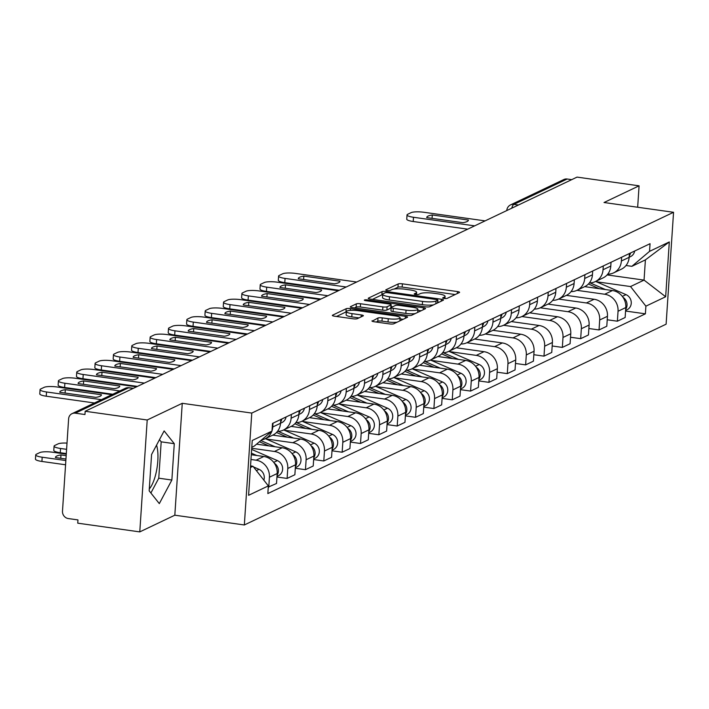 <?xml version="1.0" encoding="UTF-8"?>
<svg xmlns="http://www.w3.org/2000/svg" width="709" height="709" viewBox="0 0 709 709"><rect width="100%" height="100%" fill="white"/><g stroke="black" fill="none" stroke-linecap="round" stroke-linejoin="round"><path stroke-width="1.06" d="M444.162 298.471A2.295 0.461 3.8 0 0 447.113 298.392L459.379 292.551A3.279 0.665 3.8 0 0 459.592 292.338A3.279 0.665 3.8 0 0 457.473 291.576L402.393 283.83A3.279 0.665 3.8 0 0 398.183 283.954L385.918 289.795A2.295 0.461 3.8 0 0 385.767 289.946A2.295 0.461 3.8 0 0 387.247 290.477A2.295 0.461 3.8 0 0 390.198 290.398L391.785 289.635A10.484 2.127 3.8 0 1 405.273 289.254L409.864 289.901A10.484 2.127 3.8 0 1 416.635 292.356A10.484 2.127 3.8 0 1 415.961 293.039L414.375 293.792A2.295 0.461 3.8 0 0 414.224 293.943A2.295 0.461 3.8 0 0 415.704 294.474A2.295 0.461 3.8 0 0 418.656 294.395L420.242 293.641A10.484 2.127 3.8 0 1 433.731 293.251L438.322 293.898A10.484 2.127 3.8 0 1 445.092 296.353A10.484 2.127 3.8 0 1 444.419 297.036L442.824 297.789A2.295 0.461 3.8 0 0 442.682 297.94A2.295 0.461 3.8 0 0 444.162 298.471M156.574 445.119A26.047 8.676 -82 0 1 149.289 488.962M372.172 320.769A3.279 0.665 3.8 0 0 371.959 320.982A3.279 0.665 3.8 0 0 374.077 321.744L389.533 323.916A3.279 0.665 3.8 0 0 393.743 323.8L407.365 317.313A3.279 0.665 3.8 0 0 407.578 317.1A3.279 0.665 3.8 0 0 405.459 316.329L350.388 308.592A3.279 0.665 3.8 0 0 346.169 308.716L332.548 315.195A3.279 0.665 3.8 0 0 332.335 315.408A3.279 0.665 3.8 0 0 334.453 316.179L353.117 318.802A3.279 0.665 3.8 0 0 357.336 318.678L363.168 315.904A3.279 0.665 3.8 0 0 363.371 315.691A3.279 0.665 3.8 0 0 361.262 314.929L352.001 313.626A8.765 1.781 3.8 0 1 346.346 311.57A8.765 1.781 3.8 0 1 358.178 310.684L394.434 315.78A8.765 1.781 3.8 0 1 400.098 317.827A8.765 1.781 3.8 0 1 388.257 318.722L382.222 317.871A3.279 0.665 3.8 0 0 378.003 317.986L372.145 321.221M251.775 413.072L182.257 403.306L147.206 419.994L85.177 411.273L577.046 177.108L639.084 185.829L604.033 202.517L673.55 212.283L251.775 413.072L244.339 524.97L666.114 324.181L673.55 212.283M425.435 306.82A3.279 0.665 3.8 0 0 429.654 306.705L443.276 300.217A3.279 0.665 3.8 0 0 443.479 300.004A3.279 0.665 3.8 0 0 441.37 299.242L386.29 291.496A3.279 0.665 3.8 0 0 382.08 291.621L368.45 298.108A3.279 0.665 3.8 0 0 368.246 298.321A3.279 0.665 3.8 0 0 370.355 299.083L425.435 306.82M425.32 308.769L411.699 315.248A3.279 0.665 3.8 0 1 407.48 315.372L352.408 307.635A3.279 0.665 3.8 0 1 350.29 306.864A3.279 0.665 3.8 0 1 350.503 306.651L356.335 303.877A3.279 0.665 3.8 0 1 360.544 303.753L382.878 306.9A3.279 0.665 3.8 0 0 387.096 306.775L390.96 304.932A3.279 0.665 3.8 0 0 391.173 304.719A3.279 0.665 3.8 0 0 389.055 303.957L365.8 300.687A2.295 0.461 3.8 0 1 364.32 300.146A2.295 0.461 3.8 0 1 367.422 299.916L423.415 307.786A3.279 0.665 3.8 0 1 425.533 308.557A3.279 0.665 3.8 0 1 425.32 308.769M147.206 419.994L139.779 531.892L77.742 523.171L77.955 519.91L68.294 518.554A6.673 6.151 -115.5 0 1 62.489 511.154L68.622 418.824A6.673 6.151 -115.5 0 1 71.99 413.675L125.271 388.31A6.673 6.151 64.5 0 1 128.577 387.814L75.296 413.179A6.673 6.151 -115.5 0 0 71.99 413.675M139.779 531.892L174.822 515.204L244.339 524.97M85.177 411.273L84.956 414.535L75.296 413.179M518.43 205.016L513.892 204.378A6.673 6.151 64.5 0 0 510.586 204.874L563.868 179.51A6.673 6.151 64.5 0 1 567.173 179.014L513.892 204.378A6.673 2.224 98 0 0 511.738 208.198M571.711 179.652L567.173 179.014M637.666 207.241L639.084 185.829M621.633 257.216L621.376 261.018A15.359 14.145 64.5 0 1 613.639 272.868L621.403 269.172A15.359 14.145 -115.5 0 0 629.14 257.323L629.397 253.521M584.934 274.684L584.686 278.486A15.359 14.145 64.5 0 1 576.94 290.336L604.697 294.235A15.359 14.145 64.5 0 1 618.044 311.251L625.808 307.555A15.359 14.145 -115.5 0 0 612.461 290.539L584.712 286.64A15.359 14.145 -115.5 0 0 592.44 274.791L592.697 270.989M625.808 307.555L625.143 317.508L617.379 321.204L607.223 319.777M613.639 272.868A15.359 14.145 64.5 0 1 607.755 274.144M618.044 311.251L617.379 321.204M603.279 265.955L603.031 269.748A15.359 14.145 64.5 0 1 595.294 281.606L603.058 277.91A15.359 14.145 -115.5 0 0 610.795 266.052L611.043 262.259M588.878 328.515L599.034 329.942L606.798 326.246L607.453 316.294A15.359 14.145 -115.5 0 0 594.115 299.269L566.367 295.369A15.359 14.145 -115.5 0 0 574.095 283.52L574.352 279.727M595.294 281.606A15.359 14.145 64.5 0 1 589.409 282.873M566.588 283.423L566.331 287.216A15.359 14.145 64.5 0 1 558.595 299.074L586.352 302.965A15.359 14.145 64.5 0 1 599.69 319.989L599.034 329.942M570.523 337.245L580.68 338.672L588.443 334.976L589.108 325.032A15.359 14.145 -115.5 0 0 575.761 308.007L548.013 304.108A15.359 14.145 -115.5 0 0 555.75 292.259L555.998 288.466M584.703 286.64L576.94 290.336A15.359 14.145 64.5 0 1 571.055 291.612M548.234 292.161L547.986 295.954A15.359 14.145 64.5 0 1 540.249 307.803L567.998 311.703A15.359 14.145 64.5 0 1 581.345 328.728L580.68 338.672M552.178 345.983L562.334 347.41L570.098 343.714L570.763 333.762A15.359 14.145 -115.5 0 0 557.416 316.746L529.667 312.846A15.359 14.145 -115.5 0 0 537.395 300.997L537.652 297.195M566.358 295.378L558.595 299.074A15.359 14.145 64.5 0 1 552.71 300.341M529.889 300.891L529.641 304.693A15.359 14.145 64.5 0 1 521.895 316.542L549.652 320.441A15.359 14.145 64.5 0 1 562.999 337.457L562.334 347.41M533.833 354.713L543.989 356.14L551.753 352.444L552.408 342.5A15.359 14.145 -115.5 0 0 539.07 325.475L511.322 321.576A15.359 14.145 -115.5 0 0 519.05 309.727L519.307 305.933M548.013 304.108L540.249 307.803A15.359 14.145 64.5 0 1 534.364 309.08M503.558 325.271L531.307 329.171A15.359 14.145 64.5 0 1 544.645 346.196L543.989 356.14M515.487 363.451L525.635 364.878L533.398 361.182L534.063 351.23A15.359 14.145 -115.5 0 0 520.716 334.214L492.977 330.314A15.359 14.145 -115.5 0 0 500.705 318.465L500.953 314.663M529.658 312.846L521.895 316.542A15.359 14.145 64.5 0 1 516.01 317.818M493.189 318.359L492.941 322.161A15.359 14.145 64.5 0 1 485.204 334.01L512.953 337.909A15.359 14.145 64.5 0 1 526.3 354.925L525.635 364.878M497.133 372.19L507.289 373.616L515.053 369.921L515.718 359.968A15.359 14.145 -115.5 0 0 502.371 342.943L474.622 339.044A15.359 14.145 -115.5 0 0 482.35 327.195L482.607 323.401M511.544 309.629L511.286 313.422A15.359 14.145 64.5 0 1 503.55 325.28A15.359 14.145 64.5 0 1 497.665 326.548M466.859 342.739L494.607 346.639A15.359 14.145 64.5 0 1 507.954 363.664L507.289 373.616M478.788 380.919L488.944 382.346L496.708 378.65L497.364 368.707A15.359 14.145 -115.5 0 0 484.025 351.682L456.277 347.782A15.359 14.145 -115.5 0 0 464.005 335.933L464.262 332.14M492.968 330.314L485.204 334.01A15.359 14.145 64.5 0 1 479.319 335.286M449.541 351.62L476.262 355.377A15.359 14.145 64.5 0 1 489.6 372.402L488.944 382.346M460.442 389.658L470.59 391.084L478.353 387.389L479.018 377.436A15.359 14.145 -115.5 0 0 465.671 360.42L437.932 356.521A15.359 14.145 -115.5 0 0 445.66 344.671L445.908 340.869M474.844 327.097L474.596 330.89A15.359 14.145 64.5 0 1 466.85 342.748A15.359 14.145 64.5 0 1 460.965 344.016M431.187 360.358L457.908 364.116A15.359 14.145 64.5 0 1 471.255 381.132L470.59 391.084M442.088 398.387L452.245 399.814L460.008 396.127L460.673 386.175A15.359 14.145 -115.5 0 0 447.326 369.15L419.577 365.25M456.499 335.836L456.241 339.629A15.359 14.145 64.5 0 1 448.505 351.478A15.359 14.145 64.5 0 1 442.62 352.754M412.842 369.097L439.562 372.845A15.359 14.145 64.5 0 1 452.909 389.87L452.245 399.814M423.743 407.126L433.899 408.552L441.663 404.857L442.319 394.904A15.359 14.145 -115.5 0 0 428.98 377.888L401.232 373.989M438.144 344.565L437.896 348.367A15.359 14.145 64.5 0 1 430.159 360.216A15.359 14.145 64.5 0 1 424.274 361.493M394.496 377.826L421.217 381.584A15.359 14.145 64.5 0 1 434.555 398.6L433.899 408.552M419.799 353.304L419.551 357.097A15.359 14.145 64.5 0 1 411.805 368.955L419.568 365.259A15.359 14.145 -115.5 0 0 427.305 353.401L427.562 349.608M405.397 415.864L415.545 417.291L423.308 413.595L423.973 403.643A15.359 14.145 -115.5 0 0 410.626 386.618L382.887 382.718M411.805 368.955A15.359 14.145 64.5 0 1 405.92 370.222M376.142 386.565L402.872 390.313A15.359 14.145 64.5 0 1 416.21 407.338L415.545 417.291M401.454 362.033L401.197 365.835A15.359 14.145 64.5 0 1 393.46 377.684L401.223 373.989A15.359 14.145 -115.5 0 0 408.96 362.139L409.217 358.337M387.043 424.594L397.2 426.02L404.963 422.325L405.628 412.381A15.359 14.145 -115.5 0 0 392.281 395.356L364.532 391.457A15.359 14.145 -115.5 0 0 372.26 379.607L372.517 375.814M393.46 377.684A15.359 14.145 64.5 0 1 387.575 378.961M357.797 395.294L384.517 399.052A15.359 14.145 64.5 0 1 397.864 416.077L397.2 426.02M383.099 370.772L382.851 374.565A15.359 14.145 64.5 0 1 375.114 386.423L382.878 382.727A15.359 14.145 -115.5 0 0 390.615 370.869L390.863 367.076M368.698 433.332L378.854 434.759L386.618 431.063L387.274 421.111A15.359 14.145 -115.5 0 0 373.935 404.095L346.187 400.195A15.359 14.145 -115.5 0 0 353.915 388.346L354.172 384.544M375.114 386.423A15.359 14.145 64.5 0 1 369.229 387.69M339.451 404.033L366.172 407.79A15.359 14.145 64.5 0 1 379.51 424.806L378.854 434.759M350.352 442.062L360.5 443.497L368.263 439.802L368.928 429.849A15.359 14.145 -115.5 0 0 355.581 412.824L327.842 408.925A15.359 14.145 -115.5 0 0 335.57 397.075L335.818 393.282M364.754 379.51L364.506 383.303A15.359 14.145 64.5 0 1 356.76 395.152A15.359 14.145 64.5 0 1 350.875 396.428M321.097 412.771L347.827 416.52A15.359 14.145 64.5 0 1 361.165 433.545L360.5 443.497M331.998 450.8L342.155 452.227L349.918 448.531L350.583 438.579A15.359 14.145 -115.5 0 0 337.236 421.563L309.487 417.663A15.359 14.145 -115.5 0 0 317.215 405.814L317.472 402.012M346.409 388.24L346.152 392.042A15.359 14.145 64.5 0 1 338.415 403.891A15.359 14.145 64.5 0 1 332.53 405.167M302.752 421.5L329.472 425.258A15.359 14.145 64.5 0 1 342.819 442.274L342.155 452.227M313.653 459.538L323.809 460.965L331.573 457.27L332.229 447.317A15.359 14.145 -115.5 0 0 318.89 430.292L291.142 426.393M328.054 396.978L327.806 400.771A15.359 14.145 64.5 0 1 320.069 412.629A15.359 14.145 64.5 0 1 314.184 413.896M284.406 430.239L311.127 433.988A15.359 14.145 64.5 0 1 324.465 451.013L323.809 460.965M295.307 468.268L305.455 469.695L313.218 465.999L313.883 456.055A15.359 14.145 -115.5 0 0 300.536 439.031L272.797 435.131A15.359 14.145 -115.5 0 0 280.525 423.282L280.773 419.489M309.709 405.708L309.461 409.51A15.359 14.145 64.5 0 1 301.715 421.359A15.359 14.145 64.5 0 1 295.83 422.635M266.052 438.968L292.782 442.726A15.359 14.145 64.5 0 1 306.12 459.751L305.455 469.695M291.364 414.446L291.107 418.239A15.359 14.145 64.5 0 1 283.37 430.097L291.133 426.401A15.359 14.145 -115.5 0 0 298.87 414.543L299.127 410.75M276.953 477.006L287.11 478.433L294.873 474.738L295.538 464.785A15.359 14.145 -115.5 0 0 282.191 447.769L256.561 444.162M283.37 430.097A15.359 14.145 64.5 0 1 277.485 431.364M251.713 448.265L274.427 451.465A15.359 14.145 64.5 0 1 287.774 468.481L287.11 478.433M268.268 487.101L276.528 483.476L277.184 473.523A15.359 14.145 -115.5 0 0 263.845 456.499L251.287 454.735M273.009 423.184L272.761 426.978A15.359 14.145 64.5 0 1 272.008 430.806M271.875 431.187A15.359 14.145 64.5 0 1 265.024 438.827A15.359 14.145 64.5 0 1 261.568 439.917M250.968 459.476L256.082 460.194A15.359 14.145 64.5 0 1 269.42 477.219L268.764 487.172M596.322 281.739L630.531 286.551L644.056 280.108L645.394 259.884L631.87 266.327L626.029 265.503M607.09 274.915L644.056 280.108L665.662 296.752L645.899 306.164L630.531 286.551M631.87 266.327L649.541 251.358L669.305 241.946L665.662 296.752M250.437 467.497L252.98 466.283L268.348 485.895L267.842 493.561L645.394 313.83L645.899 306.164M268.348 485.895L248.593 495.307L252.227 440.502L271.99 431.09L254.318 446.058L251.784 447.273M649.541 251.358L650.056 243.692L272.495 423.424L271.99 431.09M182.257 403.306L174.822 515.204M149.165 490.841L159.312 503.612L171.862 480.037L174.281 443.683L164.133 430.912L151.584 454.487L149.165 490.841M252.98 466.283L250.543 465.946M625.568 311.038L645.394 313.83M669.305 241.946L645.394 259.884M150.884 493.003L158.772 478.194L161.191 441.84L159.472 439.677M161.191 441.84L174.281 443.683M158.772 478.194L171.862 480.037M455.196 294.545L402.18 287.092A3.279 0.665 3.8 0 0 397.962 287.216L394.124 289.042M382.718 294.678A3.279 0.665 3.8 0 0 381.859 294.882L372.42 299.375M439.084 302.211L437.737 302.025M437.719 300.226A2.295 0.461 3.8 0 0 437.87 300.075A2.295 0.461 3.8 0 0 436.389 299.535L388.036 292.746A2.295 0.461 3.8 0 0 385.093 292.826L383.418 293.623A10.484 2.127 3.8 0 0 382.745 294.306A10.484 2.127 3.8 0 0 389.516 296.761L422.555 301.405A10.484 2.127 3.8 0 0 436.044 301.015L437.719 300.226L437.542 302.947M382.745 294.306L382.523 297.567A10.484 2.127 3.8 0 0 389.294 300.022L389.516 296.761M433.491 304.879A10.484 2.127 3.8 0 1 422.342 304.666L389.294 300.022M354.473 307.919L356.113 307.139L356.335 303.877M390.774 307.741A3.279 0.665 3.8 0 1 390.96 307.981A3.279 0.665 3.8 0 1 390.748 308.193L386.884 310.037A3.279 0.665 3.8 0 1 382.665 310.161L360.332 307.015A3.279 0.665 3.8 0 0 356.113 307.139M391.058 306.527L392.68 306.758M417.831 310.294L421.137 310.755M406.062 310.152A8.765 1.781 3.8 0 0 417.893 309.266A8.765 1.781 3.8 0 0 412.239 307.21L399.459 305.419A3.279 0.665 3.8 0 0 395.25 305.535L391.377 307.378A3.279 0.665 3.8 0 0 391.173 307.591A3.279 0.665 3.8 0 0 393.282 308.353L406.062 310.152L405.84 313.413A8.765 1.781 3.8 0 0 415.19 313.591M391.164 310.639A3.279 0.665 3.8 0 0 390.951 310.852A3.279 0.665 3.8 0 0 393.07 311.623L393.282 308.353M405.84 313.413L393.07 311.623M397.111 322.196A8.765 1.781 3.8 0 1 388.045 321.983L382 321.133A3.279 0.665 3.8 0 0 377.791 321.257L376.142 322.037M346.346 311.57L346.125 314.84A8.765 1.781 3.8 0 0 351.788 316.888L352.001 313.626M358.976 317.898L351.788 316.888M346.32 311.854A3.279 0.665 3.8 0 0 345.957 311.978L336.518 316.471M403.182 319.307L400.027 318.864M588.426 283.99L599.229 288.678M585.147 286.418L586.104 286.835M590.039 282.873L605.424 289.547M595.631 281.438L626.029 294.643A8.348 7.684 64.5 0 1 631.249 302.167A8.348 7.684 64.5 0 1 627.04 309.753L625.613 310.436M622.998 297.301A8.348 7.684 64.5 0 1 625.692 309.275M629.22 256.091A8.348 7.684 -115.5 0 0 630.443 253.024M629.149 257.261L630.576 256.578A8.348 7.684 -115.5 0 0 634.67 251.004M467.71 229.167L413.214 221.509A10.015 2.03 -176.2 0 1 406.753 219.17L407.028 214.924A10.015 2.03 3.8 0 0 413.498 217.273L413.214 221.509M432.277 214.978A20.871 4.227 -176.2 0 0 426.747 217.441A20.871 4.227 -176.2 0 0 426.747 217.61L462.853 222.679A20.871 4.227 -176.2 0 0 468.392 220.215A20.871 4.227 -176.2 0 0 468.383 220.047L432.277 214.978L432.056 218.354M485.116 220.88L423.964 212.283A10.015 2.03 3.8 0 0 411.087 212.647L407.675 214.278A10.015 2.03 3.8 0 0 407.028 214.924M474.649 225.861L413.498 217.273M441.636 353.871L452.439 358.559M438.366 356.299L439.314 356.716M443.258 352.745L458.634 359.428M448.841 351.318L479.24 364.515A8.348 7.684 64.5 0 1 484.46 372.048A8.348 7.684 64.5 0 1 480.25 379.634L478.823 380.316M476.209 367.182A8.348 7.684 64.5 0 1 478.903 379.147M423.291 362.6L434.094 367.289M420.012 365.038L420.969 365.445M424.904 361.484L440.289 368.166M430.496 360.057L460.894 373.253A8.348 7.684 64.5 0 1 466.114 380.777A8.348 7.684 64.5 0 1 461.905 388.372L460.478 389.046M457.863 375.921A8.348 7.684 64.5 0 1 460.558 387.885M404.945 371.339L415.749 376.027M401.666 373.767L402.623 374.184M406.558 370.222L421.944 376.896M412.151 368.786L442.54 381.991A8.348 7.684 64.5 0 1 447.76 389.516A8.348 7.684 64.5 0 1 443.559 397.102L442.132 397.784M439.518 384.65A8.348 7.684 64.5 0 1 442.203 396.623M386.591 380.068L397.394 384.765M383.321 382.506L384.269 382.922M388.213 378.952L403.589 385.634M393.796 377.525L424.195 390.721A8.348 7.684 64.5 0 1 429.415 398.245A8.348 7.684 64.5 0 1 425.205 405.84L423.778 406.523M421.164 393.389A8.348 7.684 64.5 0 1 423.858 405.353M368.246 388.807L379.049 393.495M364.967 391.235L365.924 391.652M369.859 387.69L385.244 394.364M375.451 386.263L405.849 399.459A8.348 7.684 64.5 0 1 411.069 406.984A8.348 7.684 64.5 0 1 406.86 414.579L405.433 415.252M402.818 402.118A8.348 7.684 64.5 0 1 405.513 414.091M349.9 397.545L360.704 402.233M346.621 399.973L347.578 400.39M351.513 396.42L366.899 403.102M357.106 394.993L387.495 408.189A8.348 7.684 64.5 0 1 392.715 415.722A8.348 7.684 64.5 0 1 388.514 423.308L387.087 423.991M384.473 410.857A8.348 7.684 64.5 0 1 387.158 422.821M331.546 406.275L342.35 410.963M328.276 408.712L329.224 409.12M333.168 405.158L348.544 411.84M338.751 403.731L369.15 416.927A8.348 7.684 64.5 0 1 374.37 424.452A8.348 7.684 64.5 0 1 370.16 432.047L368.733 432.72M366.119 419.595A8.348 7.684 64.5 0 1 368.813 431.559M313.201 415.013L324.004 419.701M309.93 417.441L310.879 417.858M314.814 413.896L330.199 420.57M320.406 412.461L350.804 425.666A8.348 7.684 64.5 0 1 356.024 433.19A8.348 7.684 64.5 0 1 351.815 440.776L350.388 441.459M347.773 428.325A8.348 7.684 64.5 0 1 350.468 440.298M294.855 423.743L305.659 428.44M291.576 426.18L292.533 426.596M296.468 422.626L311.854 429.308M302.061 421.199L332.45 434.395A8.348 7.684 64.5 0 1 337.67 441.92A8.348 7.684 64.5 0 1 333.469 449.515L332.042 450.197M329.428 437.063A8.348 7.684 64.5 0 1 332.113 449.027M500.784 317.242A8.348 7.684 -115.5 0 0 501.999 314.167M500.705 318.403L502.132 317.721A8.348 7.684 -115.5 0 0 506.235 312.155M339.265 290.309L284.779 282.652A10.015 2.03 -176.2 0 1 278.309 280.312L278.593 276.067A10.015 2.03 3.8 0 0 285.062 278.415L284.779 282.652M303.842 276.12A20.871 4.227 -176.2 0 0 298.303 278.593A20.871 4.227 -176.2 0 0 298.312 278.752L334.418 283.822A20.871 4.227 -176.2 0 0 339.948 281.358A20.871 4.227 -176.2 0 0 339.948 281.198L303.842 276.12L303.612 279.497M356.68 282.022L295.529 273.426A10.015 2.03 3.8 0 0 282.643 273.798L279.24 275.42A10.015 2.03 3.8 0 0 278.593 276.067M346.214 287.003L285.062 278.415M482.439 325.972A8.348 7.684 -115.5 0 0 483.653 322.905M482.359 327.141L483.786 326.459A8.348 7.684 -115.5 0 0 487.889 320.885M320.92 299.047L266.433 291.39A10.015 2.03 -176.2 0 1 259.964 289.042L260.247 284.805A10.015 2.03 3.8 0 0 266.708 287.145L266.433 291.39M285.488 284.858A20.871 4.227 -176.2 0 0 279.958 287.322A20.871 4.227 -176.2 0 0 279.966 287.491L316.072 292.56A20.871 4.227 -176.2 0 0 321.602 290.087A20.871 4.227 -176.2 0 0 321.594 289.928L285.488 284.858L285.266 288.235M338.326 290.761L277.175 282.164A10.015 2.03 3.8 0 0 264.297 282.528L260.885 284.158A10.015 2.03 3.8 0 0 260.247 284.805M327.859 295.742L266.708 287.145M464.085 334.71A8.348 7.684 -115.5 0 0 465.308 331.635M464.014 335.871L465.441 335.197A8.348 7.684 -115.5 0 0 469.535 329.623M302.575 307.777L248.079 300.12A10.015 2.03 -176.2 0 1 241.618 297.78L241.893 293.535A10.015 2.03 3.8 0 0 248.363 295.883L248.079 300.12M267.142 293.588A20.871 4.227 -176.2 0 0 261.612 296.061A20.871 4.227 -176.2 0 0 261.612 296.22L297.718 301.298A20.871 4.227 -176.2 0 0 303.257 298.826A20.871 4.227 -176.2 0 0 303.248 298.666L267.142 293.588L266.921 296.965M319.981 299.49L258.829 290.903A10.015 2.03 3.8 0 0 245.952 291.266L242.54 292.888A10.015 2.03 3.8 0 0 241.893 293.535M309.514 304.471L248.363 295.883M445.739 343.448A8.348 7.684 -115.5 0 0 446.954 340.373M445.66 344.609L447.087 343.927A8.348 7.684 -115.5 0 0 451.19 338.361M284.22 316.515L229.734 308.858A10.015 2.03 -176.2 0 1 223.264 306.518L223.548 302.273A10.015 2.03 3.8 0 0 230.017 304.622L229.734 308.858M248.797 302.326A20.871 4.227 -176.2 0 0 243.258 304.799A20.871 4.227 -176.2 0 0 243.267 304.959L279.373 310.028A20.871 4.227 -176.2 0 0 284.903 307.564A20.871 4.227 -176.2 0 0 284.903 307.396L248.797 302.326L248.567 305.703M301.635 308.229L240.484 299.632A10.015 2.03 3.8 0 0 227.598 300.004L224.195 301.626A10.015 2.03 3.8 0 0 223.548 302.273M291.169 313.21L230.017 304.622M427.394 352.178A8.348 7.684 -115.5 0 0 428.608 349.112M427.314 353.348L428.741 352.665A8.348 7.684 -115.5 0 0 432.844 347.091M265.875 325.254L211.388 317.597A10.015 2.03 -176.2 0 1 204.919 315.248L205.202 311.012A10.015 2.03 3.8 0 0 211.663 313.351L211.388 317.597M230.443 311.056A20.871 4.227 -176.2 0 0 224.913 313.529A20.871 4.227 -176.2 0 0 224.921 313.688L261.027 318.766A20.871 4.227 -176.2 0 0 266.557 316.294A20.871 4.227 -176.2 0 0 266.549 316.134L230.443 311.056L230.221 314.433M283.281 316.958L222.13 308.371A10.015 2.03 3.8 0 0 209.252 308.734L205.84 310.356A10.015 2.03 3.8 0 0 205.202 311.012M272.814 321.948L211.663 313.351M409.04 360.916A8.348 7.684 -115.5 0 0 410.263 357.841M408.969 362.077L410.396 361.404A8.348 7.684 -115.5 0 0 414.499 355.829M247.53 333.983L193.034 326.326A10.015 2.03 -176.2 0 1 186.573 323.986L186.848 319.741A10.015 2.03 3.8 0 0 193.318 322.09L193.034 326.326M212.097 319.794A20.871 4.227 -176.2 0 0 206.567 322.267A20.871 4.227 -176.2 0 0 206.567 322.427L242.673 327.496A20.871 4.227 -176.2 0 0 248.212 325.032A20.871 4.227 -176.2 0 0 248.203 324.873L212.097 319.794L211.876 323.171M264.936 325.697L203.784 317.1A10.015 2.03 3.8 0 0 190.907 317.472L187.495 319.094A10.015 2.03 3.8 0 0 186.848 319.741M254.469 330.678L193.318 322.09M390.694 369.646A8.348 7.684 -115.5 0 0 391.909 366.58M390.615 370.816L392.042 370.133A8.348 7.684 -115.5 0 0 396.145 364.559M229.175 342.722L174.689 335.065A10.015 2.03 -176.2 0 1 168.219 332.716L168.503 328.48A10.015 2.03 3.8 0 0 174.972 330.819L174.689 335.065M193.752 328.533A20.871 4.227 -176.2 0 0 188.213 330.997A20.871 4.227 -176.2 0 0 188.222 331.165L224.328 336.234A20.871 4.227 -176.2 0 0 229.858 333.762A20.871 4.227 -176.2 0 0 229.858 333.602L193.752 328.533L193.522 331.909M246.59 334.435L185.439 325.839A10.015 2.03 3.8 0 0 172.553 326.202L169.15 327.833A10.015 2.03 3.8 0 0 168.503 328.48M236.124 339.416L174.972 330.819M372.349 378.384A8.348 7.684 -115.5 0 0 373.563 375.309M372.269 379.545L373.696 378.872A8.348 7.684 -115.5 0 0 377.8 373.297M210.83 351.451L156.343 343.794A10.015 2.03 -176.2 0 1 149.874 341.454L150.157 337.218A10.015 2.03 3.8 0 0 156.618 339.558L156.343 343.794M175.398 337.262A20.871 4.227 -176.2 0 0 169.868 339.735A20.871 4.227 -176.2 0 0 169.876 339.895L205.982 344.973A20.871 4.227 -176.2 0 0 211.512 342.5A20.871 4.227 -176.2 0 0 211.504 342.341L175.398 337.262L175.176 340.639M228.236 343.165L167.094 334.577A10.015 2.03 3.8 0 0 154.208 334.94L150.795 336.562A10.015 2.03 3.8 0 0 150.157 337.218M217.769 348.146L156.618 339.558M353.995 387.123A8.348 7.684 -115.5 0 0 355.218 384.048M353.924 388.284L355.351 387.601A8.348 7.684 -115.5 0 0 359.454 382.036M192.485 360.19L137.989 352.533A10.015 2.03 -176.2 0 1 131.528 350.193L131.803 345.948A10.015 2.03 3.8 0 0 138.273 348.296L137.989 352.533M157.052 346.001A20.871 4.227 -176.2 0 0 151.522 348.474A20.871 4.227 -176.2 0 0 151.522 348.633L187.628 353.702A20.871 4.227 -176.2 0 0 193.167 351.239A20.871 4.227 -176.2 0 0 193.158 351.07L157.052 346.001L156.831 349.377M209.891 351.903L148.739 343.307A10.015 2.03 3.8 0 0 135.862 343.679L132.45 345.301A10.015 2.03 3.8 0 0 131.803 345.948M199.424 356.884L138.273 348.296M335.649 395.852A8.348 7.684 -115.5 0 0 336.864 392.786M335.57 397.022L336.997 396.34A8.348 7.684 -115.5 0 0 341.1 390.765M174.13 368.928L119.644 361.271A10.015 2.03 -176.2 0 1 113.174 358.922L113.458 354.686A10.015 2.03 3.8 0 0 119.927 357.026L119.644 361.271M138.707 354.73A20.871 4.227 -176.2 0 0 133.168 357.203A20.871 4.227 -176.2 0 0 133.177 357.363L169.283 362.441A20.871 4.227 -176.2 0 0 174.813 359.968A20.871 4.227 -176.2 0 0 174.813 359.809L138.707 354.73L138.477 358.116M191.545 360.633L130.394 352.045A10.015 2.03 3.8 0 0 117.508 352.408L114.105 354.03A10.015 2.03 3.8 0 0 113.458 354.686M181.079 365.622L119.927 357.026M276.501 432.481L287.305 437.169M273.231 434.909L274.179 435.326M278.123 431.364L293.499 438.038M283.706 429.938L314.105 443.134A8.348 7.684 64.5 0 1 319.325 450.658A8.348 7.684 64.5 0 1 315.115 458.253L313.688 458.927M311.074 445.793A8.348 7.684 64.5 0 1 313.768 457.766M317.304 404.591A8.348 7.684 -115.5 0 0 318.518 401.516M317.224 405.752L318.651 405.078A8.348 7.684 -115.5 0 0 322.755 399.504M155.785 377.658L101.298 370.001A10.015 2.03 -176.2 0 1 94.829 367.661L95.112 363.416A10.015 2.03 3.8 0 0 101.573 365.764L101.298 370.001M120.353 363.469A20.871 4.227 -176.2 0 0 114.823 365.941A20.871 4.227 -176.2 0 0 114.831 366.101L150.937 371.17A20.871 4.227 -176.2 0 0 156.467 368.707A20.871 4.227 -176.2 0 0 156.459 368.547L120.353 363.469L120.131 366.845M173.191 369.371L112.049 360.775A10.015 2.03 3.8 0 0 99.163 361.147L95.75 362.769A10.015 2.03 3.8 0 0 95.112 363.416M162.724 374.352L101.573 365.764M259.397 441.76L268.959 445.908M260.823 440.555L275.154 446.776M265.361 438.667L295.759 451.863A8.348 7.684 64.5 0 1 300.979 459.397A8.348 7.684 64.5 0 1 296.77 466.983L295.343 467.665M292.728 454.531A8.348 7.684 64.5 0 1 295.423 466.495M298.95 413.32A8.348 7.684 -115.5 0 0 300.173 410.254M298.879 414.49L300.306 413.808A8.348 7.684 -115.5 0 0 304.409 408.233M137.44 386.396L82.944 378.739A10.015 2.03 -176.2 0 1 76.483 376.39L76.758 372.154A10.015 2.03 3.8 0 0 83.228 374.494L82.944 378.739M102.007 372.207A20.871 4.227 -176.2 0 0 96.477 374.671A20.871 4.227 -176.2 0 0 96.477 374.839L132.583 379.909A20.871 4.227 -176.2 0 0 138.122 377.436A20.871 4.227 -176.2 0 0 138.113 377.277L102.007 372.207L101.786 375.584M154.846 378.11L93.694 369.513A10.015 2.03 3.8 0 0 80.817 369.876L77.405 371.507A10.015 2.03 3.8 0 0 76.758 372.154M144.379 383.09L83.228 374.494M67.009 443.107A10.015 2.03 3.8 0 0 58.129 443.861L54.726 445.482A10.015 2.03 3.8 0 0 54.079 446.138A10.015 2.03 3.8 0 0 60.549 448.478L66.602 449.329M251.394 453.157L256.809 455.515M251.642 449.417L277.405 460.602A8.348 7.684 64.5 0 1 282.625 468.126A8.348 7.684 64.5 0 1 278.424 475.721L276.997 476.395M274.383 463.269A8.348 7.684 64.5 0 1 277.068 475.234M66.318 453.574L60.265 452.723A10.015 2.03 -176.2 0 1 53.795 450.375L54.079 446.138M280.604 422.059A8.348 7.684 -115.5 0 0 281.819 418.984M280.525 423.22L281.952 422.546A8.348 7.684 -115.5 0 0 286.055 416.972M112.802 394.248L64.599 387.469A10.015 2.03 -176.2 0 1 58.129 385.129L58.413 380.893A10.015 2.03 3.8 0 0 64.882 383.232L64.599 387.469M83.662 380.937A20.871 4.227 -176.2 0 0 78.123 383.409A20.871 4.227 -176.2 0 0 78.132 383.569L114.238 388.647A20.871 4.227 -176.2 0 0 119.768 386.175A20.871 4.227 -176.2 0 0 119.768 386.015L83.662 380.937L83.432 384.313M136.5 386.839L75.349 378.252A10.015 2.03 3.8 0 0 62.463 378.615L59.06 380.237A10.015 2.03 3.8 0 0 58.413 380.893M119.741 390.943L64.882 383.232M66.176 455.648L60.974 454.921A20.871 4.227 3.8 0 0 55.444 457.394A20.871 4.227 3.8 0 0 55.453 457.553L65.955 459.024M66.283 454.141L52.67 452.227A10.015 2.03 3.8 0 0 39.784 452.599L36.372 454.221A10.015 2.03 3.8 0 0 35.734 454.868A10.015 2.03 3.8 0 0 42.194 457.216L65.857 460.54M250.561 465.645L251.58 466.088M253.468 466.903L259.06 469.34A8.348 7.684 64.5 0 1 263.845 480.161M65.574 464.776L41.92 461.453A10.015 2.03 -176.2 0 1 35.45 459.113L35.734 454.868M60.752 458.298L60.974 454.921M94.448 402.978L46.253 396.207A10.015 2.03 -176.2 0 1 39.784 393.867L40.067 389.622A10.015 2.03 3.8 0 0 46.528 391.971L46.253 396.207M65.308 389.675A20.871 4.227 -176.2 0 0 59.778 392.148A20.871 4.227 -176.2 0 0 59.786 392.307L95.892 397.377A20.871 4.227 -176.2 0 0 101.422 394.913A20.871 4.227 -176.2 0 0 101.414 394.745L65.308 389.675L65.086 393.052M111.862 394.691L57.004 386.981A10.015 2.03 3.8 0 0 44.118 387.353L40.705 388.975A10.015 2.03 3.8 0 0 40.067 389.622M101.396 399.672L46.528 391.971M287.774 468.481L295.538 464.785M306.12 459.751L313.883 456.055M324.465 451.013L332.229 447.317M342.819 442.274L350.583 438.579M361.165 433.545L368.928 429.849M379.51 424.806L387.274 421.111M397.864 416.077L405.628 412.381M416.21 407.338L423.973 403.643M434.555 398.6L442.319 394.904M452.909 389.87L460.673 386.175M471.255 381.132L479.018 377.436M489.6 372.402L497.364 368.707M507.954 363.664L515.718 359.968M526.3 354.925L534.063 351.23M544.645 346.196L552.408 342.5M562.999 337.457L570.763 333.762M581.345 328.728L589.108 325.032M599.69 319.989L607.453 316.294M269.42 477.219L277.184 473.523M256.082 460.194L263.845 456.499M274.427 451.465L282.191 447.769M291.107 418.239L298.87 414.543M292.782 442.726L300.536 439.031M309.461 409.51L317.215 405.814M311.127 433.988L318.89 430.292M327.806 400.771L335.57 397.075M329.472 425.258L337.236 421.563M346.152 392.042L353.915 388.346M347.827 416.52L355.581 412.824M364.506 383.303L372.26 379.607M366.172 407.79L373.935 404.095M382.851 374.565L390.615 370.869M384.517 399.052L392.281 395.356M401.197 365.835L408.96 362.139M402.872 390.313L410.626 386.618M419.551 357.097L427.305 353.401M421.217 381.584L428.98 377.888M437.896 348.367L445.66 344.671M439.562 372.845L447.326 369.15M456.241 339.629L464.005 335.933M457.908 364.116L465.671 360.42M474.596 330.89L482.35 327.195M476.262 355.377L484.025 351.682M492.941 322.161L500.705 318.465M494.607 346.639L502.371 342.943M511.286 313.422L519.05 309.727M512.953 337.909L520.716 334.214M529.641 304.693L537.395 300.997M531.307 329.171L539.07 325.475M547.986 295.954L555.75 292.259M549.652 320.441L557.416 316.746M566.331 287.216L574.095 283.52M567.998 311.703L575.761 308.007M584.686 278.486L592.44 274.791M586.352 302.965L594.115 299.269M603.031 269.748L610.795 266.052M604.697 294.235L612.461 290.539M621.376 261.018L629.14 257.323M272.761 426.978L280.525 423.282M133.115 388.452L128.577 387.814A6.673 2.224 98 0 1 129.073 387.726A6.673 6.673 0 0 0 125.271 388.31M506.793 210.467A6.673 1.356 3.8 0 0 506.802 210.555L506.793 210.467A6.673 6.673 0 0 1 510.586 204.874M444.321 298.498L444.419 297.036M415.864 294.501L415.961 293.039M397.962 287.216L398.183 283.954M402.18 287.092L402.393 283.83M457.34 293.517L457.473 291.576M368.423 298.56L368.45 298.108M381.859 294.882L382.08 291.621M386.21 292.649L386.29 291.496M441.237 301.192L441.37 299.242M422.342 304.666L422.555 301.405M435.867 303.744L436.044 301.015M350.468 307.103L350.503 306.651M360.332 307.015L360.544 303.753M382.665 310.161L382.878 306.9M386.884 310.037L387.096 306.775M390.748 308.193L390.96 304.932M367.351 300.908L367.422 299.916M423.282 309.736L423.415 307.786M377.791 321.257L378.003 317.986M382 321.133L382.222 317.871M388.045 321.983L388.257 318.722M361.129 316.87L361.262 314.929M332.521 315.647L332.548 315.195M345.957 311.978L346.169 308.716M350.264 310.365L350.388 308.592M405.335 318.279L405.459 316.329M626.029 294.643L622.342 296.397M479.24 364.515L475.553 366.278M460.894 373.253L457.208 375.008M442.54 381.991L438.853 383.746M424.195 390.721L420.508 392.476M405.849 399.459L402.163 401.214M387.495 408.189L383.808 409.953M369.15 416.927L365.463 418.682M350.804 425.666L347.118 427.421M332.45 434.395L328.763 436.15M314.105 443.134L310.418 444.889M295.759 451.863L292.073 453.627M277.405 460.602L273.718 462.357M60.265 452.723L60.549 448.478M259.06 469.34L256.374 470.616M41.92 461.453L42.194 457.216M499.047 214.242A6.673 6.673 0 0 0 497.922 214.783M480.702 222.98A6.673 6.673 0 0 0 479.568 223.521M462.357 231.71A6.673 6.673 0 0 0 461.222 232.251M444.002 240.448A6.673 6.673 0 0 0 442.877 240.989M425.657 249.187A6.673 6.673 0 0 0 424.523 249.719M407.312 257.916A6.673 6.673 0 0 0 406.177 258.457M388.957 266.655A6.673 6.673 0 0 0 387.832 267.196M370.612 275.393A6.673 6.673 0 0 0 369.478 275.925M352.267 284.123A6.673 6.673 0 0 0 351.132 284.663M333.912 292.861A6.673 6.673 0 0 0 332.787 293.393M315.567 301.591A6.673 6.673 0 0 0 314.433 302.131M297.222 310.329A6.673 6.673 0 0 0 296.087 310.87M278.867 319.068A6.673 6.673 0 0 0 277.742 319.599M260.522 327.797A6.673 6.673 0 0 0 259.388 328.338M242.177 336.536A6.673 6.673 0 0 0 241.042 337.076M223.822 345.265A6.673 6.673 0 0 0 222.697 345.806M205.477 354.004A6.673 6.673 0 0 0 204.343 354.544M187.132 362.742A6.673 6.673 0 0 0 185.997 363.274M168.777 371.472A6.673 6.673 0 0 0 167.652 372.012M150.432 380.21A6.673 6.673 0 0 0 149.298 380.751M265.024 438.827L272.788 435.131M503.55 325.28L511.313 321.585M466.85 342.748L474.613 339.053M448.505 351.478L456.268 347.782M430.159 360.216L437.923 356.521M356.76 395.152L364.523 391.457M338.415 403.891L346.178 400.195M320.069 412.629L327.833 408.933M301.715 421.359L309.478 417.663M133.372 388.328L129.073 387.726M444.942 298.551L445.092 296.353M416.484 294.554L416.635 292.356M437.683 302.885L437.87 300.075M390.96 307.981L391.173 304.719M417.69 312.403L417.893 309.266M390.951 310.852L391.173 307.591M399.894 320.867L400.098 317.827"/></g></svg>
